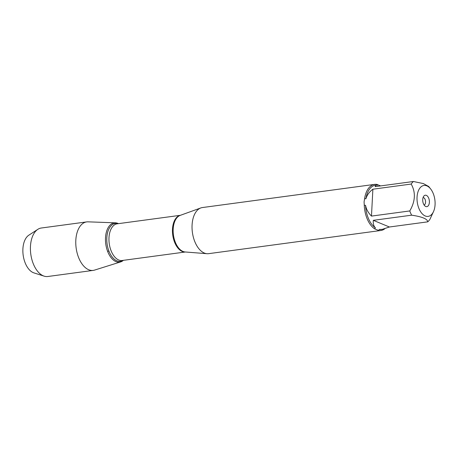 <?xml version="1.0" encoding="UTF-8"?>
<svg xmlns="http://www.w3.org/2000/svg" width="458" height="458" viewBox="0 0 458 458"><rect width="100%" height="100%" fill="white"/><g stroke="black" fill="none" stroke-linecap="round" stroke-linejoin="round"><path stroke-width="0.69" d="M374.627 184.379L202.413 207.548A23.266 13.242 82.3 0 0 200.833 207.932A23.266 13.242 82.3 0 0 192.079 225.038A23.266 13.242 82.3 0 0 206.993 253.703A23.266 13.242 82.3 0 0 208.619 253.663L380.833 230.494A23.266 13.242 -97.7 0 1 378.56 230.46L374.57 228.805A23.266 13.242 -97.7 0 1 364.27 205.264L364.081 201.898L364.62 198.6A23.266 13.242 -97.7 0 1 374.627 184.379A23.266 13.242 -97.7 0 1 376.9 184.414L380.598 185.914M384.714 228.834A23.266 13.242 -97.7 0 1 380.833 230.494M433.589 194.455A15.601 8.885 82.3 0 0 430.652 188.954A15.601 8.885 82.3 0 0 417.043 197.203A15.601 8.885 82.3 0 0 423.118 214.642A15.601 8.885 82.3 0 0 433.652 211.27A15.601 8.885 82.3 0 0 433.589 194.455M428.699 186.498L423.398 183.584L413.402 181.5A22.333 12.715 82.3 0 0 411.192 184.053C415.835 192.331 415.366 201.297 409.784 210.943A22.333 12.715 82.3 0 0 411.639 215.18C422.121 216.714 427.486 218.935 427.738 221.844A22.333 12.715 82.3 0 0 429.947 219.29L433.652 211.27M411.192 184.053L372.881 189.206C369.297 191.896 366.973 195.085 365.908 198.789A22.333 12.715 -97.7 0 1 375.508 185.198L376.218 185.101L375.091 186.652L413.402 181.5M376.9 184.414L377.65 185.221L376.218 185.101M411.639 215.18L373.322 220.332C372.995 223.716 373.694 226.218 375.417 227.821A22.333 12.715 -97.7 0 1 365.564 205.321C366.234 209.18 368.203 212.775 371.472 216.096L409.784 210.943M382.178 229.372L381.468 229.469A22.333 12.715 -97.7 0 1 379.327 229.441L382.178 229.372L389.42 226.996L427.738 221.844M364.27 205.264L365.564 205.321M375.417 227.821L374.57 228.805M365.908 198.789L364.62 198.6M378.56 230.46L379.327 229.441M123.391 260.327A19.809 11.278 -97.7 0 1 105.775 244.022A19.809 11.278 -97.7 0 1 118.456 223.636A19.809 11.278 82.3 0 0 115.41 222.834A19.809 11.278 82.3 0 0 105.512 237.782A19.809 11.278 82.3 0 0 120.666 261.907A19.809 11.278 82.3 0 0 123.391 260.327M429.386 202.31A5.771 3.286 -97.7 0 1 425.459 206.352A5.771 3.286 -97.7 0 1 422.797 201.371A5.771 3.286 -97.7 0 1 424.045 195.864A5.771 3.286 -97.7 0 1 427.68 196.413A5.771 3.286 -97.7 0 1 429.386 202.31M389.42 226.996L373.322 220.332M371.472 216.096L372.881 189.206M424.119 205.041A3.847 2.187 82.3 0 0 425.562 202.218A3.847 2.187 82.3 0 0 423.106 197.478M115.41 222.834L88.039 221.838A24.463 13.929 82.3 0 0 86.682 221.907A24.463 13.929 82.3 0 0 75.816 240.301A24.463 13.929 82.3 0 0 93.203 270.397A24.463 13.929 82.3 0 0 94.531 270.106L120.666 261.907M86.682 221.907L41.329 228.01A24.463 13.929 82.3 0 0 37.848 229.326A24.463 13.929 82.3 0 0 30.457 246.404A24.463 13.929 82.3 0 0 44.145 276.151A24.463 13.929 82.3 0 0 47.85 276.5L93.203 270.397M44.145 276.151L33.926 272.894A19.711 11.221 -97.7 0 1 22.9 248.929A19.711 11.221 -97.7 0 1 28.854 235.166L37.848 229.326M107.596 251.316L108.901 251.058M200.833 207.932L180.177 215.392A18.589 10.586 82.3 0 0 173.181 229.063A18.589 10.586 82.3 0 0 185.101 251.969L206.993 253.703M185.341 251.986A18.509 10.54 -97.7 0 1 172.729 235.017A18.509 10.54 -97.7 0 1 180.406 215.312M180.441 215.3L117.214 223.807A18.509 10.54 82.3 0 0 109.239 243.559A18.509 10.54 82.3 0 0 122.154 260.499L185.376 251.992M123.059 260.373A19.127 10.889 -97.7 0 1 107.075 243.845A19.127 10.889 -97.7 0 1 118.118 223.681M430.652 188.954L428.705 186.492"/></g></svg>

